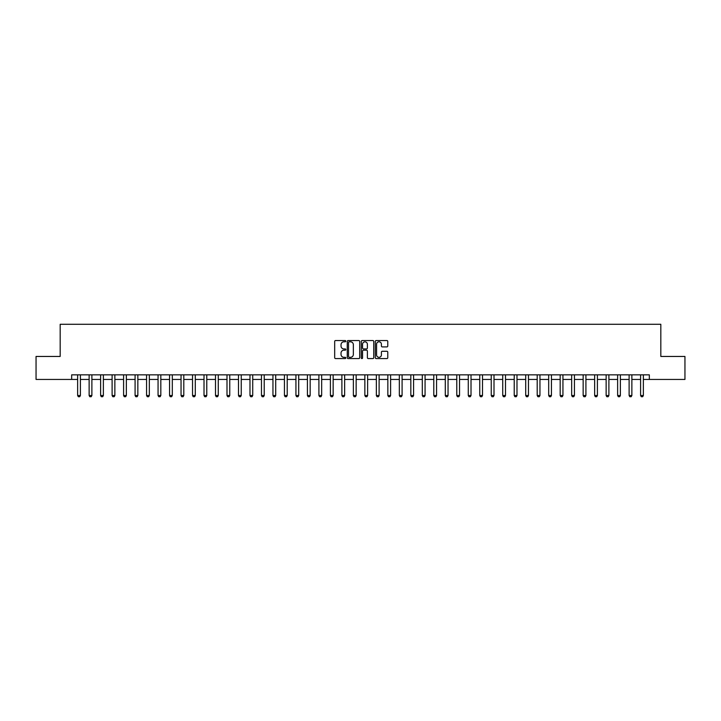 <?xml version="1.0" encoding="UTF-8"?>
<svg xmlns="http://www.w3.org/2000/svg" width="721" height="721" viewBox="0 0 721 721"><rect width="100%" height="100%" fill="white"/><g stroke="black" fill="none" stroke-linecap="round" stroke-linejoin="round"><path stroke-width="1.08" d="M345.792 341.168A0.631 0.631 0 0 0 345.161 340.537L335.58 340.537A0.901 0.901 0 0 0 334.679 341.439L334.679 357.679A0.901 0.901 0 0 0 335.58 358.58L345.161 358.58A0.631 0.631 0 0 0 345.792 357.949A0.631 0.631 0 0 0 345.161 357.319L343.926 357.319A2.884 2.884 0 0 1 341.033 354.435L341.033 353.083A2.884 2.884 0 0 1 343.926 350.19L345.161 350.19A0.631 0.631 0 0 0 345.792 349.559A0.631 0.631 0 0 0 345.161 348.928L343.926 348.928A2.884 2.884 0 0 1 341.033 346.044L341.033 344.692A2.884 2.884 0 0 1 343.926 341.808L345.161 341.808A0.631 0.631 0 0 0 345.792 341.168M386.871 346.9A0.901 0.901 0 0 0 387.772 345.999L387.772 341.439A0.901 0.901 0 0 0 386.871 340.537L376.218 340.537A0.901 0.901 0 0 0 375.317 341.439L375.317 357.679A0.901 0.901 0 0 0 376.218 358.58L386.871 358.58A0.901 0.901 0 0 0 387.772 357.679L387.772 352.181A0.901 0.901 0 0 0 386.871 351.28L382.31 351.28A0.901 0.901 0 0 0 381.409 352.181L381.409 354.912A2.415 2.415 0 0 1 378.994 357.319A2.415 2.415 0 0 1 376.578 354.912L376.578 344.214A2.415 2.415 0 0 1 378.994 341.808A2.415 2.415 0 0 1 381.409 344.214L381.409 345.999A0.901 0.901 0 0 0 382.31 346.9L386.871 346.9M71.667 379.435L36.05 379.435L36.05 356.453L60.176 356.453L60.176 324.288L660.824 324.288L660.824 356.453L684.95 356.453L684.95 379.435L649.333 379.435L649.333 374.839L71.667 374.839L71.667 379.435L77.643 379.435M359.707 341.439A0.901 0.901 0 0 0 358.806 340.537L348.162 340.537A0.901 0.901 0 0 0 347.261 341.439L347.261 357.679A0.901 0.901 0 0 0 348.162 358.58L358.806 358.58A0.901 0.901 0 0 0 359.707 357.679L359.707 341.439M362.194 340.537L372.838 340.537A0.901 0.901 0 0 1 373.739 341.439L373.739 357.679A0.901 0.901 0 0 1 372.838 358.58L368.278 358.58A0.901 0.901 0 0 1 367.377 357.679L367.377 351.1A0.901 0.901 0 0 0 366.475 350.19L363.456 350.19A0.901 0.901 0 0 0 362.555 351.1L362.555 357.949A0.631 0.631 0 0 1 361.924 358.58A0.631 0.631 0 0 1 361.293 357.949L361.293 341.439A0.901 0.901 0 0 1 362.194 340.537M80.401 379.435L89.134 379.435M91.882 379.435L100.616 379.435M103.373 379.435L112.106 379.435M114.864 379.435L123.597 379.435M126.355 379.435L135.088 379.435M137.846 379.435L146.57 379.435M149.328 379.435L158.061 379.435M160.819 379.435L169.552 379.435M172.31 379.435L181.043 379.435M183.801 379.435L192.534 379.435M195.292 379.435L204.016 379.435M206.774 379.435L215.507 379.435M218.265 379.435L226.998 379.435M229.756 379.435L238.489 379.435M241.247 379.435L249.98 379.435M252.729 379.435L261.462 379.435M264.219 379.435L272.953 379.435M275.71 379.435L284.444 379.435M287.201 379.435L295.934 379.435M298.692 379.435L307.416 379.435M310.174 379.435L318.907 379.435M321.665 379.435L330.398 379.435M333.156 379.435L341.889 379.435M344.647 379.435L353.38 379.435M356.138 379.435L364.862 379.435M367.62 379.435L376.353 379.435M379.111 379.435L387.844 379.435M390.602 379.435L399.335 379.435M402.093 379.435L410.826 379.435M413.584 379.435L422.308 379.435M425.066 379.435L433.799 379.435M436.556 379.435L445.29 379.435M448.047 379.435L456.781 379.435M459.538 379.435L468.271 379.435M471.02 379.435L479.753 379.435M482.511 379.435L491.244 379.435M494.002 379.435L502.735 379.435M505.493 379.435L514.226 379.435M516.984 379.435L525.708 379.435M528.466 379.435L537.199 379.435M539.957 379.435L548.69 379.435M551.448 379.435L560.181 379.435M562.939 379.435L571.672 379.435M574.43 379.435L583.154 379.435M585.912 379.435L594.645 379.435M597.403 379.435L606.136 379.435M608.894 379.435L617.627 379.435M620.384 379.435L629.118 379.435M631.866 379.435L640.599 379.435M643.357 379.435L649.333 379.435M349.153 341.808A0.631 0.631 0 0 0 348.522 342.439L348.522 356.688A0.631 0.631 0 0 0 349.153 357.319L350.46 357.319A2.884 2.884 0 0 0 353.353 354.435L353.353 344.692A2.884 2.884 0 0 0 350.46 341.808L349.153 341.808M367.377 344.259A2.415 2.415 0 0 0 364.97 341.853A2.415 2.415 0 0 0 362.555 344.259L362.555 348.027A0.901 0.901 0 0 0 363.456 348.928L366.475 348.928A0.901 0.901 0 0 0 367.377 348.027L367.377 344.259M80.5 374.839L80.437 375.019A0.919 0.919 0 0 0 80.401 375.299L80.401 395.523L79.707 396.712L78.328 396.712L77.643 395.523L77.643 375.299A0.919 0.919 0 0 0 77.598 375.019L77.544 374.839M77.643 395.523L80.401 395.523M91.991 374.839L91.927 375.019A0.919 0.919 85.9 0 0 91.882 375.299L91.882 395.523L91.197 396.712L89.819 396.712L89.134 395.523L89.134 375.299A0.919 0.919 85.9 0 0 89.089 375.019L89.025 374.839M89.134 395.523L91.882 395.523M103.473 374.839L103.418 375.019A0.919 0.919 85.9 0 0 103.373 375.299L103.373 395.523L102.688 396.712L101.31 396.712L100.616 395.523L100.616 375.299A0.919 0.919 85.9 0 0 100.579 375.019L100.516 374.839M100.616 395.523L103.373 395.523M114.963 374.839L114.909 375.019A0.919 0.919 85.9 0 0 114.864 375.299L114.864 395.523L114.179 396.712L112.8 396.712L112.106 395.523L112.106 375.299A0.919 0.919 85.9 0 0 112.061 375.019L112.007 374.839M112.106 395.523L114.864 395.523M126.454 374.839L126.4 375.019A0.919 0.919 85.9 0 0 126.355 375.299L126.355 395.523L125.661 396.712L124.282 396.712L123.597 395.523L123.597 375.299A0.919 0.919 85.9 0 0 123.552 375.019L123.498 374.839M123.597 395.523L126.355 395.523M137.945 374.839L137.882 375.019A0.919 0.919 85.9 0 0 137.846 375.299L137.846 395.523L137.152 396.712L135.773 396.712L135.088 395.523L135.088 375.299A0.919 0.919 85.9 0 0 135.043 375.019L134.98 374.839M135.088 395.523L137.846 395.523M149.436 374.839L149.373 375.019A0.919 0.919 85.9 0 0 149.328 375.299L149.328 395.523L148.643 396.712L147.264 396.712L146.57 395.523L146.57 375.299A0.919 0.919 85.9 0 0 146.534 375.019L146.471 374.839M146.57 395.523L149.328 395.523M160.918 374.839L160.864 375.019A0.919 0.919 85.9 0 0 160.819 375.299L160.819 395.523L160.134 396.712L158.755 396.712L158.061 395.523L158.061 375.299A0.919 0.919 85.9 0 0 158.016 375.019L157.962 374.839M158.061 395.523L160.819 395.523M172.409 374.839L172.355 375.019A0.919 0.919 85.9 0 0 172.31 375.299L172.31 395.523L171.616 396.712L170.246 396.712L169.552 395.523L169.552 375.299A0.919 0.919 85.9 0 0 169.507 375.019L169.453 374.839M169.552 395.523L172.31 395.523M183.9 374.839L183.846 375.019A0.919 0.919 85.9 0 0 183.801 375.299L183.801 395.523L183.107 396.712L181.728 396.712L181.043 395.523L181.043 375.299A0.919 0.919 85.9 0 0 180.998 375.019L180.944 374.839M181.043 395.523L183.801 395.523M195.391 374.839L195.328 375.019A0.919 0.919 85.9 0 0 195.292 375.299L195.292 395.523L194.598 396.712L193.219 396.712L192.534 395.523L192.534 375.299A0.919 0.919 85.9 0 0 192.489 375.019L192.426 374.839M192.534 395.523L195.292 395.523M206.882 374.839L206.819 375.019A0.919 0.919 85.9 0 0 206.774 375.299L206.774 395.523L206.089 396.712L204.71 396.712L204.016 395.523L204.016 375.299A0.919 0.919 85.9 0 0 203.98 375.019L203.917 374.839M204.016 395.523L206.774 395.523M218.364 374.839L218.31 375.019A0.919 0.919 85.9 0 0 218.265 375.299L218.265 395.523L217.58 396.712L216.201 396.712L215.507 395.523L215.507 375.299A0.919 0.919 85.9 0 0 215.462 375.019L215.408 374.839M215.507 395.523L218.265 395.523M229.855 374.839L229.801 375.019A0.919 0.919 85.9 0 0 229.756 375.299L229.756 395.523L229.062 396.712L227.683 396.712L226.998 395.523L226.998 375.299A0.919 0.919 85.9 0 0 226.953 375.019L226.899 374.839M226.998 395.523L229.756 395.523M241.346 374.839L241.292 375.019A0.919 0.919 85.9 0 0 241.247 375.299L241.247 395.523L240.553 396.712L239.174 396.712L238.489 395.523L238.489 375.299A0.919 0.919 85.9 0 0 238.444 375.019L238.39 374.839M238.489 395.523L241.247 395.523M252.837 374.839L252.774 375.019A0.919 0.919 85.9 0 0 252.729 375.299L252.729 395.523L252.044 396.712L250.665 396.712L249.98 395.523L249.98 375.299A0.919 0.919 85.9 0 0 249.935 375.019L249.872 374.839M249.98 395.523L252.729 395.523M264.319 374.839L264.265 375.019A0.919 0.919 85.9 0 0 264.219 375.299L264.219 395.523L263.535 396.712L262.156 396.712L261.462 395.523L261.462 375.299A0.919 0.919 85.9 0 0 261.426 375.019L261.363 374.839M261.462 395.523L264.219 395.523M275.81 374.839L275.755 375.019A0.919 0.919 85.9 0 0 275.71 375.299L275.71 395.523L275.025 396.712L273.647 396.712L272.953 395.523L272.953 375.299A0.919 0.919 85.9 0 0 272.908 375.019L272.853 374.839M272.953 395.523L275.71 395.523M287.3 374.839L287.246 375.019A0.919 0.919 85.9 0 0 287.201 375.299L287.201 395.523L286.507 396.712L285.128 396.712L284.444 395.523L284.444 375.299A0.919 0.919 85.9 0 0 284.398 375.019L284.344 374.839M284.444 395.523L287.201 395.523M298.791 374.839L298.728 375.019A0.919 0.919 85.9 0 0 298.692 375.299L298.692 395.523L297.998 396.712L296.619 396.712L295.934 395.523L295.934 375.299A0.919 0.919 85.9 0 0 295.889 375.019L295.835 374.839M295.934 395.523L298.692 395.523M310.282 374.839L310.219 375.019A0.919 0.919 85.9 0 0 310.174 375.299L310.174 395.523L309.489 396.712L308.11 396.712L307.416 395.523L307.416 375.299A0.919 0.919 85.9 0 0 307.38 375.019L307.317 374.839M307.416 395.523L310.174 395.523M321.764 374.839L321.71 375.019A0.919 0.919 85.9 0 0 321.665 375.299L321.665 395.523L320.98 396.712L319.601 396.712L318.907 395.523L318.907 375.299A0.919 0.919 85.9 0 0 318.862 375.019L318.808 374.839M318.907 395.523L321.665 395.523M333.255 374.839L333.201 375.019A0.919 0.919 85.9 0 0 333.156 375.299L333.156 395.523L332.471 396.712L331.092 396.712L330.398 395.523L330.398 375.299A0.919 0.919 85.9 0 0 330.353 375.019L330.299 374.839M330.398 395.523L333.156 395.523M344.746 374.839L344.692 375.019A0.919 0.919 85.9 0 0 344.647 375.299L344.647 395.523L343.953 396.712L342.574 396.712L341.889 395.523L341.889 375.299A0.919 0.919 85.9 0 0 341.844 375.019L341.79 374.839M341.889 395.523L344.647 395.523M356.237 374.839L356.174 375.019A0.919 0.919 85.9 0 0 356.138 375.299L356.138 395.523L355.444 396.712L354.065 396.712L353.38 395.523L353.38 375.299A0.919 0.919 85.9 0 0 353.335 375.019L353.272 374.839M353.38 395.523L356.138 395.523M367.728 374.839L367.665 375.019A0.919 0.919 85.9 0 0 367.62 375.299L367.62 395.523L366.935 396.712L365.556 396.712L364.862 395.523L364.862 375.299A0.919 0.919 85.9 0 0 364.826 375.019L364.763 374.839M364.862 395.523L367.62 395.523M379.21 374.839L379.156 375.019A0.919 0.919 85.9 0 0 379.111 375.299L379.111 395.523L378.426 396.712L377.047 396.712L376.353 395.523L376.353 375.299A0.919 0.919 85.9 0 0 376.308 375.019L376.254 374.839M376.353 395.523L379.111 395.523M390.701 374.839L390.647 375.019A0.919 0.919 85.9 0 0 390.602 375.299L390.602 395.523L389.908 396.712L388.529 396.712L387.844 395.523L387.844 375.299A0.919 0.919 85.9 0 0 387.799 375.019L387.745 374.839M387.844 395.523L390.602 395.523M402.192 374.839L402.138 375.019A0.919 0.919 85.9 0 0 402.093 375.299L402.093 395.523L401.399 396.712L400.02 396.712L399.335 395.523L399.335 375.299A0.919 0.919 85.9 0 0 399.29 375.019L399.236 374.839M399.335 395.523L402.093 395.523M413.683 374.839L413.62 375.019A0.919 0.919 85.9 0 0 413.584 375.299L413.584 395.523L412.89 396.712L411.511 396.712L410.826 395.523L410.826 375.299A0.919 0.919 85.9 0 0 410.781 375.019L410.718 374.839M410.826 395.523L413.584 395.523M425.165 374.839L425.111 375.019A0.919 0.919 85.9 0 0 425.066 375.299L425.066 395.523L424.381 396.712L423.002 396.712L422.308 395.523L422.308 375.299A0.919 0.919 85.9 0 0 422.272 375.019L422.209 374.839M422.308 395.523L425.066 395.523M436.656 374.839L436.602 375.019A0.919 0.919 85.9 0 0 436.556 375.299L436.556 395.523L435.872 396.712L434.493 396.712L433.799 395.523L433.799 375.299A0.919 0.919 85.9 0 0 433.754 375.019L433.7 374.839M433.799 395.523L436.556 395.523M448.147 374.839L448.092 375.019A0.919 0.919 85.9 0 0 448.047 375.299L448.047 395.523L447.353 396.712L445.975 396.712L445.29 395.523L445.29 375.299A0.919 0.919 85.9 0 0 445.245 375.019L445.19 374.839M445.29 395.523L448.047 395.523M459.637 374.839L459.574 375.019A0.919 0.919 85.9 0 0 459.538 375.299L459.538 395.523L458.844 396.712L457.465 396.712L456.781 395.523L456.781 375.299A0.919 0.919 85.9 0 0 456.735 375.019L456.681 374.839M456.781 395.523L459.538 395.523M471.128 374.839L471.065 375.019A0.919 0.919 85.9 0 0 471.02 375.299L471.02 395.523L470.335 396.712L468.956 396.712L468.271 395.523L468.271 375.299A0.919 0.919 85.9 0 0 468.226 375.019L468.163 374.839M468.271 395.523L471.02 395.523M482.61 374.839L482.556 375.019A0.919 0.919 85.9 0 0 482.511 375.299L482.511 395.523L481.826 396.712L480.447 396.712L479.753 395.523L479.753 375.299A0.919 0.919 85.9 0 0 479.708 375.019L479.654 374.839M479.753 395.523L482.511 395.523M494.101 374.839L494.047 375.019A0.919 0.919 85.9 0 0 494.002 375.299L494.002 395.523L493.317 396.712L491.938 396.712L491.244 395.523L491.244 375.299A0.919 0.919 85.9 0 0 491.199 375.019L491.145 374.839M491.244 395.523L494.002 395.523M505.592 374.839L505.538 375.019A0.919 0.919 85.9 0 0 505.493 375.299L505.493 395.523L504.799 396.712L503.42 396.712L502.735 395.523L502.735 375.299A0.919 0.919 85.9 0 0 502.69 375.019L502.636 374.839M502.735 395.523L505.493 395.523M517.083 374.839L517.02 375.019A0.919 0.919 85.9 0 0 516.984 375.299L516.984 395.523L516.29 396.712L514.911 396.712L514.226 395.523L514.226 375.299A0.919 0.919 85.9 0 0 514.181 375.019L514.118 374.839M514.226 395.523L516.984 395.523M528.574 374.839L528.511 375.019A0.919 0.919 85.9 0 0 528.466 375.299L528.466 395.523L527.781 396.712L526.402 396.712L525.708 395.523L525.708 375.299A0.919 0.919 85.9 0 0 525.672 375.019L525.609 374.839M525.708 395.523L528.466 395.523M540.056 374.839L540.002 375.019A0.919 0.919 85.9 0 0 539.957 375.299L539.957 395.523L539.272 396.712L537.893 396.712L537.199 395.523L537.199 375.299A0.919 0.919 85.9 0 0 537.154 375.019L537.1 374.839M537.199 395.523L539.957 395.523M551.547 374.839L551.493 375.019A0.919 0.919 85.9 0 0 551.448 375.299L551.448 395.523L550.754 396.712L549.384 396.712L548.69 395.523L548.69 375.299A0.919 0.919 85.9 0 0 548.645 375.019L548.591 374.839M548.69 395.523L551.448 395.523M563.038 374.839L562.984 375.019A0.919 0.919 85.9 0 0 562.939 375.299L562.939 395.523L562.245 396.712L560.866 396.712L560.181 395.523L560.181 375.299A0.919 0.919 85.9 0 0 560.136 375.019L560.082 374.839M560.181 395.523L562.939 395.523M574.529 374.839L574.466 375.019A0.919 0.919 85.9 0 0 574.43 375.299L574.43 395.523L573.736 396.712L572.357 396.712L571.672 395.523L571.672 375.299A0.919 0.919 85.9 0 0 571.627 375.019L571.564 374.839M571.672 395.523L574.43 395.523M586.02 374.839L585.957 375.019A0.919 0.919 85.9 0 0 585.912 375.299L585.912 395.523L585.227 396.712L583.848 396.712L583.154 395.523L583.154 375.299A0.919 0.919 85.9 0 0 583.118 375.019L583.055 374.839M583.154 395.523L585.912 395.523M597.502 374.839L597.448 375.019A0.919 0.919 85.9 0 0 597.403 375.299L597.403 395.523L596.718 396.712L595.339 396.712L594.645 395.523L594.645 375.299A0.919 0.919 85.9 0 0 594.6 375.019L594.546 374.839M594.645 395.523L597.403 395.523M608.993 374.839L608.939 375.019A0.919 0.919 85.9 0 0 608.894 375.299L608.894 395.523L608.2 396.712L606.821 396.712L606.136 395.523L606.136 375.299A0.919 0.919 85.9 0 0 606.091 375.019L606.037 374.839M606.136 395.523L608.894 395.523M620.484 374.839L620.42 375.019A0.919 0.919 85.9 0 0 620.384 375.299L620.384 395.523L619.69 396.712L618.312 396.712L617.627 395.523L617.627 375.299A0.919 0.919 85.9 0 0 617.582 375.019L617.527 374.839M617.627 395.523L620.384 395.523M631.975 374.839L631.911 375.019A0.919 0.919 85.9 0 0 631.866 375.299L631.866 395.523L631.181 396.712L629.803 396.712L629.118 395.523L629.118 375.299A0.919 0.919 85.9 0 0 629.072 375.019L629.009 374.839M629.118 395.523L631.866 395.523M643.456 374.839L643.402 375.019A0.919 0.919 85.9 0 0 643.357 375.299L643.357 395.523L642.672 396.712L641.293 396.712L640.599 395.523L640.599 375.299A0.919 0.919 85.9 0 0 640.563 375.019L640.5 374.839M640.599 395.523L643.357 395.523"/></g></svg>
